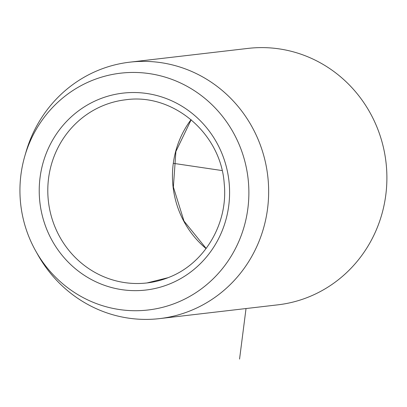 <?xml version="1.0" encoding="UTF-8"?>
<svg xmlns="http://www.w3.org/2000/svg" width="407" height="407" viewBox="0 0 407 407"><rect width="100%" height="100%" fill="white"/><g stroke="black" fill="none" stroke-linecap="round" stroke-linejoin="round"><path stroke-width="0.61" d="M175.554 303.159A119.2 114.408 83.4 0 1 35.796 251.124A119.2 114.408 83.4 0 1 24.756 156.293A119.2 114.408 83.4 0 1 93.264 80.006A119.2 114.408 83.4 0 1 241.234 149.817A119.2 114.408 83.4 0 1 175.554 303.159M24.756 156.293L25.946 152.172A129.085 123.896 83.4 0 1 100.137 69.561A129.085 123.896 83.4 0 1 129.762 62.169A129.085 123.896 83.4 0 1 264.982 160.378A129.085 123.896 83.4 0 1 189.245 311.213A129.085 123.896 83.4 0 1 159.62 318.605A129.085 123.896 83.4 0 1 37.902 254.863L35.796 251.124M159.62 318.605L277.859 304.838A129.085 123.896 -96.6 0 0 307.488 297.451A129.085 123.896 -96.6 0 0 383.221 146.617A129.085 123.896 -96.6 0 0 248.005 48.402L129.762 62.169M246.032 308.547L239.56 359.081M222.125 170.569L173.296 163.324M146.998 282.946L168.03 277.696C204.116 264.296 228.424 223.85 224.226 183.74C221.026 133.471 173.097 92.872 125.677 99.776A92.201 88.497 -96.6 0 0 104.513 105.057A92.201 88.497 -96.6 0 0 50.417 212.795A92.201 88.497 -96.6 0 0 146.998 282.946A92.201 88.497 -96.6 0 0 167.913 277.762M100.198 98.809A99.12 95.131 -96.6 0 0 45.579 226.317A99.12 95.131 -96.6 0 0 168.62 284.361A99.12 95.131 -96.6 0 0 223.234 156.853A99.12 95.131 -96.6 0 0 100.198 98.809M191.066 119.643A92.201 88.497 -96.6 0 0 206.079 248.585M191.178 119.739L175.9 151.475L173.377 187.047L184.005 221.087L206.166 248.468"/></g></svg>
